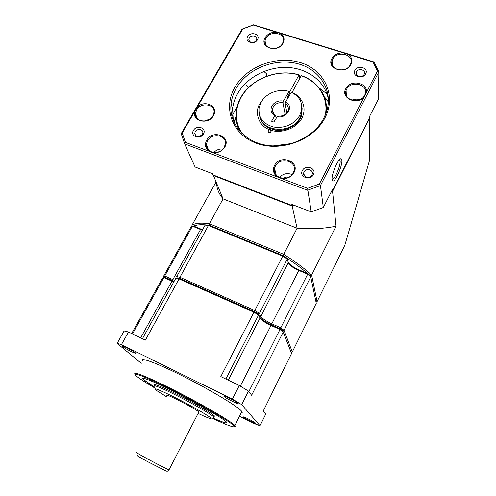 <?xml version="1.0" encoding="UTF-8"?>
<svg xmlns="http://www.w3.org/2000/svg" width="496" height="496" viewBox="0 0 496 496"><rect width="100%" height="100%" fill="white"/><g stroke="black" fill="none" stroke-linecap="round" stroke-linejoin="round"><path stroke-width="0.74" d="M235.966 117.521L234.186 122.791M233.945 122.276L235.922 116.498M336.034 226.188L332.568 191.344L369.818 117.967L369.669 159.935L344.838 245.191L317.08 301.618L311.624 275.088L336.034 226.188C324.427 228.637 311.445 229.319 297.098 228.241L283.681 254.336C295.083 261.442 304.401 268.361 311.624 275.088L310.186 275.72M369.557 117.806L369.737 117.453M331.018 192.318L332.568 191.344L332.239 190.941M295.052 205.642L292.2 206.063L297.098 228.241L223.082 198.865L213.46 175.553L292.2 206.063L292.237 205.487M317.08 301.618L315.989 301.928M280.054 328.761L271.498 324.936C266.178 322.462 262.396 320.056 260.152 317.713L258.249 313.962L259.594 316.857C261.194 319.238 265.162 321.923 271.51 324.911L280.035 328.724L279.98 329.511L283.204 332.029L282.794 330.888L291.133 352.334L282.794 330.888L280.035 328.724L271.51 324.911C265.162 321.923 261.194 319.238 259.594 316.857L260.871 316.398L259.47 313.348L287.271 259.036L286.886 258.056L283.024 255.614L283.681 254.336L209.386 223.758L223.082 198.865C218.779 193.651 216.665 188.536 216.746 183.52M286.936 258.174C294.903 263.351 301.748 268.423 307.452 273.389M206.038 224.924C200.576 224.452 196.459 224.837 193.688 226.077M212.108 173.569L213.46 175.553L213.633 175.138M216.095 181.933L191.933 225.314C195.133 223.132 200.948 222.611 209.386 223.758L209.362 225.24M192.268 226.275L191.933 225.314M324.303 96.825L328.414 101.327M328.389 101.909L324.657 97.793M302.12 108.078L301.797 114.706C299.305 125.358 284.109 133.232 272.335 129.419L270.053 132.81L267.79 131.998L270.084 128.619L270.866 131.322L270.351 127.968M272.62 128.737L272.509 129.468M299.609 119.592L299.206 119.009M300.353 116.994L300.712 117.595M301.81 106.448L301.729 114.285L300.663 117.267M270.215 128.532C264.678 126.058 261.243 122.165 259.923 116.851M299.565 119.319C292.869 128.383 283.842 131.725 272.478 129.332M242.104 133.66C234.751 122.078 234.447 109.963 241.186 97.309C251.267 78.771 277.946 68.423 298.958 75.008L289.745 91.859L289.118 91.692M298.958 75.008L299.218 74.915C277.983 68.256 251.026 78.709 240.833 97.439C238.266 101.99 236.697 106.733 236.121 111.668C235.352 118.786 236.71 125.469 240.2 131.719M291.716 143.518L273.054 145.917M292.014 92.578L301.202 75.739C318.426 81.592 328.997 98.406 325.171 115.401M280.004 145.743L284.853 145.123M326.207 112.778C328.395 96.565 317.818 81.239 301.463 75.646L301.202 75.739M299.218 74.915L299.727 78.442M245.973 82.863L246.01 85.157L247.919 87.166L248.775 87.308M266.203 76.415L266.718 73.916L263.835 71.467M327 93.949L319.288 88.059M237.113 106.466L231.886 116.393M339.543 159.582L340.144 160.977C340.715 165.714 334.385 180.203 332.14 179.304L332.14 179.304M341.874 160.344C342.494 165.819 335.091 182.503 332.729 180.928L332.084 179.527C331.303 174.629 338.322 158.156 340.957 158.726L341.874 160.344M233.287 120.733L232.581 108.872C233.176 103.54 234.868 98.413 237.652 93.496C246.965 77.128 267.964 66.321 288.157 67.493C308.338 68.622 325.512 81.871 328.426 99.609M236.189 88.381C247.107 69.105 274.059 57.976 296.689 63.469C319.399 68.746 333.51 90.353 326.591 111.65L323.783 118.29C314.005 137.138 288.387 149.085 266.092 145.204C243.741 141.478 228.811 123.151 231.049 103.893C231.657 98.512 233.374 93.341 236.189 88.381M234.875 87.265C246.704 66.334 276.88 54.994 300.688 62.688C324.651 70.06 336.722 95.765 324.911 117.98C313.466 140.312 280.612 152.371 256.444 143.263C232.097 134.49 222.704 108.06 234.875 87.265M283.458 178.38C285.057 177.202 286.831 176.793 288.765 177.146M195.864 109.418L196.986 107.595C204.104 98.94 219.356 106.268 213.46 115.661C208.413 125.414 191.177 121.148 194.897 111.178L195.864 109.418M212.951 115.847L214.03 112.431C215.09 103.937 200.694 101.971 196.546 109.969L195.424 113.727C194.661 122.01 208.878 123.789 212.951 115.847M364.225 96.782C357.232 105.784 340.188 98.109 345.811 88.648C350.312 78.87 369.03 82.851 366.129 93.081L319.331 184.035L320.435 185.56L323.311 207.489L332.394 189.608L332.512 190.768L369.818 117.292L369.824 115.94L378.25 99.343L378.857 71.833L320.435 185.56L307.563 190.259L184.661 143.883L195.083 166.985L212.741 173.811L213.224 174.976L292.082 205.505L293.998 205.232M364.684 95.226L365.019 94.488C369.334 84.692 351.025 79.701 346.549 89.336L346.084 90.402C342.153 100.031 360.263 104.83 364.684 95.226M247.678 36.63C250.623 31.043 260.865 34.23 257.461 39.711C254.498 45.353 244.23 42.079 247.678 36.63M256.308 40.281L256.705 39.159C257.412 35.607 251.013 34.677 249.277 38.062L248.868 39.234C248.205 42.761 254.578 43.667 256.308 40.281M354.882 70.389C357.69 64.43 369.005 67.952 365.688 73.792C362.861 79.813 351.515 76.198 354.882 70.389M364.182 74.301L364.349 73.929C366.104 69.806 358.304 67.778 356.413 71.852L356.221 72.28C354.528 76.378 362.297 78.368 364.182 74.301M302.374 170.562C305.443 164.071 316.963 168.274 313.373 174.623C310.273 181.176 298.728 176.867 302.374 170.562M311.953 174.865L312.182 174.319C313.906 169.861 306.069 167.586 304.042 171.945L303.781 172.577C302.151 176.991 309.938 179.199 311.953 174.865M193.49 130.374C196.689 124.316 207.074 128.104 203.403 134.032C200.179 140.151 189.77 136.264 193.49 130.374M202.349 134.373L202.833 132.779C203.217 129.084 197.017 128.247 195.219 131.738L194.73 133.399C196.218 137.287 198.76 137.609 202.349 134.373M185.38 142.333L184.661 143.883L181.201 133.629L182.212 132.971L185.38 142.333L208.983 151.218C205.27 148.31 204.488 144.652 206.64 140.238C212.369 129.202 231.415 136.127 224.843 146.996C222.078 151.237 218.122 153.146 212.964 152.712L277.425 176.979C273.401 173.91 272.434 170.066 274.524 165.453C280.104 153.934 300.421 161.324 293.954 172.676C291.208 177.097 287.116 179.068 281.672 178.579L307.576 188.331L319.331 184.035M293.303 172.794L293.979 171.12C297.377 160.989 279.949 156.414 275.33 166.11L274.524 168.231C271.603 178.132 288.777 182.404 293.303 172.794M224.31 147.145L225.364 143.908C226.771 134.924 211.742 132.457 207.471 140.889L206.355 144.516C205.313 153.264 220.119 155.502 224.31 147.145M265.155 37.64C267.697 33.802 271.461 31.992 276.433 32.215L280.339 33.424C284.078 35.892 284.989 39.165 283.073 43.245C277.779 53.525 258.955 47.511 265.155 37.64M282.484 43.518L283.303 41.323C285.423 32.804 270.004 30.225 265.906 38.328L265.019 40.796C263.165 49.154 278.442 51.603 282.484 43.518M331.911 58.528C334.434 54.529 338.309 52.663 343.548 52.929L347.702 54.213C351.738 56.811 352.836 60.239 350.982 64.492C345.836 75.2 325.798 68.789 331.911 58.528M350.288 64.747L350.771 63.631C354.411 54.287 336.964 50.139 332.649 59.222L332.06 60.63C328.743 69.812 346.028 73.805 350.288 64.747M292.107 174.549C287.221 172.676 282.974 173.662 279.366 177.506M210.223 118.885L204.501 121.074M222.94 149.011C219.356 148.719 216.318 149.879 213.826 152.495M359.786 99.653C357.095 98.859 354.435 99.039 351.813 100.186M342.972 69.824L340.771 70.035M331.471 191.425L332.512 190.768M181.201 133.629L242.06 29.128L253.549 24.8L374.015 61.957L378.857 71.833L377.456 71.058L366.129 93.081M307.576 188.331L311.209 211.891L291.834 204.395L292.082 205.505M182.212 132.971L194.897 111.178M196.986 107.595L242.73 29.016L242.06 29.128M311.209 211.891L323.311 207.489M377.456 71.058L373.042 62.031L347.702 54.213M343.548 52.929L280.339 33.424M276.433 32.215L253.233 25.054L242.73 29.016M373.042 62.031L374.015 61.957M253.549 24.8L253.233 25.054M281.672 178.579L277.425 176.979M212.964 152.712L208.983 151.218M243.356 417.148L243.257 416.962C243.189 416.243 254.039 421.693 255.533 423.138L255.676 423.274C257.213 424.849 244.466 418.506 243.356 417.148M122.32 346.369L121.892 345.842C121.799 344.987 133.027 350.771 135.092 352.65L135.16 352.712C138.049 355.155 125.011 348.713 122.32 346.369M135.172 374.226C131.688 370.425 149.556 377.636 176.322 391.313C203.056 404.953 229.927 420.658 234.379 425.029L235.309 426.362L234.552 426.61M142.55 360.989C139.023 356.537 156.916 363.022 183.694 376.526C210.44 389.986 237.218 406.106 241.403 410.992L241.862 411.556C242.519 412.492 242.29 412.957 241.174 412.945M223.907 396.335L223.758 396.05C223.708 395.126 235.811 401.165 237.807 403.068L238.03 403.279C240.027 405.356 225.444 398.176 223.907 396.335M154.324 387.698C146.723 383.234 141.23 379.738 137.838 377.214L136.989 376.557C129.493 370.686 144.559 376.179 171.969 389.992C199.324 403.756 228.848 420.837 233.455 425.357L234.385 426.665C233.467 427.564 226.312 424.88 212.933 418.612M142.501 378.305L144.708 380.643L154.182 386.874M154.182 386.899L142.873 379.093C139.686 375.776 154.578 381.796 176.892 393.192C199.175 404.544 221.923 417.775 225.978 421.594L226.492 422.102C227.875 423.993 223.516 422.679 213.429 418.153M154.777 385.293C152.539 382.931 163.24 387.283 178.92 395.281C194.575 403.254 210.763 412.635 213.974 415.524L214.452 415.983L214.136 416.609M167.034 395.56C163.302 392.2 194.606 408.183 198.524 411.668L198.698 412.275M174.09 281.344L164.945 277.258L172.639 280.699L164.914 277.27L163.872 277.543L171.982 281.17L172.627 280.717L174.102 281.325L172.627 280.717L172.844 279.608L174.635 280.358M179.936 278.523L177.19 277.909L175.851 278.194L179.044 278.907L179.936 278.523L254.25 311.556L179.936 278.523L179.93 277.289L254.789 310.521L253.915 312.213L179.044 278.907L145.359 340.132L128.501 331.991L121.452 344.608L232.407 399.106L239.283 385.504L220.813 376.582L253.915 312.213L258.577 315.028L258.249 313.962L254.25 311.556L258.249 313.962L259.47 313.348L254.789 310.521L282.739 256.165L208.425 225.5L179.93 277.289L176.719 276.582L177.19 277.909L179.936 278.523M164.914 277.27L164.74 275.993L163.463 276.452L163.829 277.555M131.682 333.523L162.601 277.996L163.872 277.543L132.506 333.926M259.941 317.924L258.23 313.974M291.555 353.505L283.204 332.029L251.627 395.281L248.508 391.115L241.726 404.649L260.009 425.76L265.732 414.086L263.326 410.88L291.555 353.505L291.133 352.334L292.299 351.986L284.034 330.361L280.798 327.819L280.035 328.724L282.794 330.888L284.034 330.361L310.725 276.886L307.681 274.152L280.798 327.819L271.814 323.807L270.977 325.475C265.137 322.716 261.485 320.255 260.016 318.079L228.29 380.19M260.009 425.76L254.38 423.64L239.518 416.249M141.273 363.326L117.143 343.399L124.112 330.956L128.501 331.991M142.439 338.725L175.851 278.194M225.854 379.018L258.577 315.028M248.862 391.586L279.98 329.511M121.452 344.608L117.143 343.399M241.726 404.649L232.407 399.106M173.774 281.92L171.982 281.17L140.659 337.863M248.508 391.115L239.283 385.504M258.602 315.041L260.016 318.079M279.961 329.493L270.971 325.475L240.337 386.13M127.044 347.876L130.956 349.984M228.396 397.693L234.118 400.669M213.441 418.134C221.675 421.836 226.139 423.398 226.846 422.828M209.256 225.196L205.115 225.097L208.425 225.5L209.256 225.196L283.024 255.614L282.739 256.165L287.271 259.036L288.294 262.713L260.871 316.398C262.328 318.587 265.98 321.061 271.814 323.807L298.772 270.444L307.681 274.152L307.712 273.494L299.255 269.979L298.772 270.444C294.295 268.497 291.047 266.352 289.025 264.021L288.66 262.985C290.861 265.527 294.388 267.859 299.255 269.979M202.566 229.722L201.103 229.158L200.502 229.549L172.844 279.608L164.74 275.993L192.448 226.195L202.294 230.218M307.712 273.494L310.304 275.826L310.725 276.886L316.274 303.261L292.299 351.986M288.294 262.713L289.025 264.021M205.115 225.097L176.719 276.582M201.103 229.158L193.459 225.984L191.01 226.982L163.463 276.452M288.17 262.272L288.66 262.985M285.175 114.489L282.949 102.808L283.408 101.079L289.075 91.438L289.453 93.626L287.711 96.602L287.953 97.972M289.075 91.438C279.161 88.238 266.408 92.988 261.411 101.711L259.067 108.004C258.317 117.695 263.171 124.043 273.631 127.038C284.741 128.476 293.334 124.8 299.417 116.014L301.301 111.457C302.944 102.771 299.615 96.373 291.307 92.25L285.64 101.909L285.181 103.639L286.899 112.89M259.613 115.45C261.466 132.215 291.35 134.447 299.751 118.122L301.624 113.584L301.785 106.088M285.181 103.639C287.736 105.22 288.759 107.434 288.25 110.279C286.545 114.632 283.005 116.554 277.63 116.033L273.804 122.084L271.566 121.222L274.803 115.717L275.553 115.394L276.136 118.116M262.979 99.442L259.854 103.745C254.132 112.369 258.918 126.071 269.154 129.499M271.424 130.305C277.717 132.841 293.88 131.39 301.63 118.693C308.512 105.66 299.15 94.897 292.51 92.82M261.789 121.7L260.059 117.403M166.427 396.701L156.184 390.271C152.725 387.891 154.752 387.407 175.144 397.612C196.205 408.301 209.548 416.59 210.378 417.657C212.375 419.232 211.104 419.628 198.102 413.428M154.225 386.316C151.974 383.978 162.663 388.356 178.349 396.372C194.004 404.352 210.211 413.72 213.429 416.584L213.912 417.043L213.72 417.663M138.241 455.954C135.272 454.627 138.266 456.469 147.231 461.466L165.509 470.76M136.791 452.544C132.097 450.765 163.723 467.809 168.597 469.675L169.099 469.675M274.803 115.717C270.977 113.175 270.06 109.839 272.056 105.716C274.772 101.878 278.554 100.328 283.408 101.079M273.085 112.927L272.49 108.99L273.315 106.845C275.596 103.565 278.808 102.219 282.949 102.808M285.64 101.909C294.401 106.057 286.725 119.294 277.041 116.566M216.826 185.485L217.248 184.729M270.084 128.619C264.3 125.996 260.884 121.954 259.83 116.479M332.072 179.391L332.729 180.928M339.884 159.259L340.957 158.726M231.049 103.893L232.581 108.872M276.241 175.224L274.524 168.231M197.42 118.767L195.424 113.727M208.642 150.257L206.355 144.516M346.344 95.778L346.084 90.402M265.899 45.136L265.019 40.796M332.419 65.466L332.06 60.63M249.296 41.063L248.868 39.234M356.277 74.45L356.221 72.28M304.315 175.696L303.781 172.571M195.691 135.712L194.73 133.399M234.875 425.537L241.862 411.556M234.385 426.665L235.309 426.362M205.257 416.702C213.9 420.23 212.325 419.114 213.912 417.043L214.452 415.983M166.526 471.008C166.892 471.646 167.722 471.256 169.018 469.83L198.859 411.965M260.505 318.804L260.152 317.713M301.301 111.457L301.624 113.584M273.47 113.497L272.49 108.99C272.006 111.563 272.98 113.627 275.416 115.184"/></g></svg>
